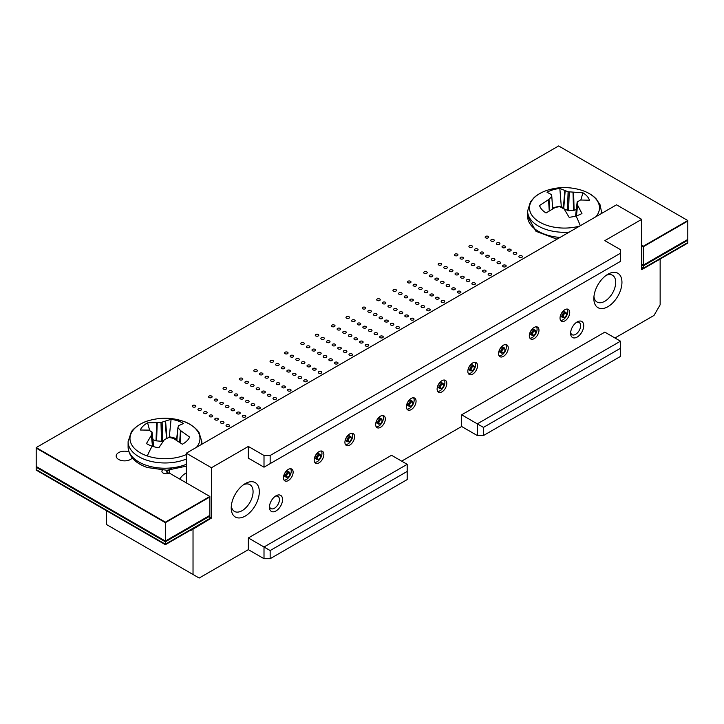 <?xml version="1.0" encoding="UTF-8"?>
<svg xmlns="http://www.w3.org/2000/svg" width="724" height="724" viewBox="0 0 724 724"><rect width="100%" height="100%" fill="white"/><g stroke="black" fill="none" stroke-linecap="round" stroke-linejoin="round"><path stroke-width="1.09" d="M245.273 483.596L245.273 483.596A19.874 11.475 -60 0 1 259.319 491.714A19.874 11.475 -60 0 1 245.273 516.049A19.874 11.475 -60 0 1 231.218 507.931A19.874 11.475 -60 0 1 245.273 483.596L245.273 483.596M231.318 505.958A15.457 8.923 120 0 0 234.422 511.406A15.457 8.923 120 0 0 242.151 510.637A15.457 8.923 120 0 0 252.242 497.017A15.457 8.923 120 0 0 249.88 484.637A15.457 8.923 120 0 0 243.608 484.673M607.898 274.233L607.898 274.233A19.874 11.475 -60 0 1 621.952 282.351A19.874 11.475 -60 0 1 607.898 306.686A19.874 11.475 -60 0 1 593.852 298.578A19.874 11.475 -60 0 1 607.898 274.233L607.898 274.233M593.942 296.596A15.457 8.923 120 0 0 597.047 302.044A15.457 8.923 120 0 0 604.775 301.274A15.457 8.923 120 0 0 614.875 287.654A15.457 8.923 120 0 0 612.504 275.274A15.457 8.923 120 0 0 606.241 275.31M577.164 321.927L577.164 321.927A9.276 5.358 -60 0 1 583.725 325.709A9.276 5.358 -60 0 1 577.164 337.067A9.276 5.358 -60 0 1 570.612 333.284A9.276 5.358 -60 0 1 577.164 321.927L577.164 321.927M570.666 332.289A7.068 4.082 120 0 0 572.078 334.714A7.068 4.082 120 0 0 575.607 334.361A7.068 4.082 120 0 0 580.223 328.135A7.068 4.082 120 0 0 579.137 322.479A7.068 4.082 120 0 0 576.331 322.47M275.998 495.804L275.998 495.804A9.276 5.358 -60 0 1 282.559 499.587A9.276 5.358 -60 0 1 275.998 510.945A9.276 5.358 -60 0 1 269.446 507.153A9.276 5.358 -60 0 1 275.998 495.804L275.998 495.804M269.5 506.166A7.068 4.082 120 0 0 270.912 508.592A7.068 4.082 120 0 0 274.441 508.239A7.068 4.082 120 0 0 279.057 502.013A7.068 4.082 120 0 0 277.971 496.356A7.068 4.082 120 0 0 275.165 496.347M288.297 469.396A6.842 3.955 -60 0 1 291.718 469.052A6.842 3.955 -60 0 1 292.767 474.537A6.842 3.955 -60 0 1 288.297 480.573A6.842 3.955 -60 0 1 284.876 480.908A6.842 3.955 -60 0 1 283.826 475.424A6.842 3.955 -60 0 1 288.297 469.396M319.022 451.649A6.842 3.955 -60 0 1 322.452 451.314A6.842 3.955 -60 0 1 323.492 456.799A6.842 3.955 -60 0 1 319.022 462.826A6.842 3.955 -60 0 1 315.601 463.17A6.842 3.955 -60 0 1 314.551 457.686A6.842 3.955 -60 0 1 319.022 451.649M349.755 433.911A6.842 3.955 -60 0 1 353.176 433.567A6.842 3.955 -60 0 1 354.226 439.052A6.842 3.955 -60 0 1 349.755 445.088A6.842 3.955 -60 0 1 346.334 445.423A6.842 3.955 -60 0 1 345.285 439.939A6.842 3.955 -60 0 1 349.755 433.911M380.489 416.164A6.842 3.955 -60 0 1 383.91 415.829A6.842 3.955 -60 0 1 384.96 421.314A6.842 3.955 -60 0 1 380.489 427.341A6.842 3.955 -60 0 1 377.068 427.685A6.842 3.955 -60 0 1 376.018 422.201A6.842 3.955 -60 0 1 380.489 416.164M411.223 398.426A6.842 3.955 -60 0 1 414.644 398.082A6.842 3.955 -60 0 1 415.694 403.567A6.842 3.955 -60 0 1 411.223 409.603A6.842 3.955 -60 0 1 407.793 409.938A6.842 3.955 -60 0 1 406.752 404.454A6.842 3.955 -60 0 1 411.223 398.426M441.948 380.679A6.842 3.955 -60 0 1 445.369 380.344A6.842 3.955 -60 0 1 446.418 385.829A6.842 3.955 -60 0 1 441.948 391.856A6.842 3.955 -60 0 1 438.527 392.2A6.842 3.955 -60 0 1 437.477 386.716A6.842 3.955 -60 0 1 441.948 380.679M472.681 362.941A6.842 3.955 -60 0 1 476.102 362.597A6.842 3.955 -60 0 1 477.152 368.082A6.842 3.955 -60 0 1 472.681 374.118A6.842 3.955 -60 0 1 469.261 374.453A6.842 3.955 -60 0 1 468.211 368.969A6.842 3.955 -60 0 1 472.681 362.941M503.415 345.194A6.842 3.955 -60 0 1 506.836 344.859A6.842 3.955 -60 0 1 507.886 350.344A6.842 3.955 -60 0 1 503.415 356.371A6.842 3.955 -60 0 1 499.994 356.715A6.842 3.955 -60 0 1 498.945 351.231A6.842 3.955 -60 0 1 503.415 345.194M534.14 327.456A6.842 3.955 -60 0 1 537.57 327.112A6.842 3.955 -60 0 1 538.611 332.597A6.842 3.955 -60 0 1 534.14 338.633A6.842 3.955 -60 0 1 530.719 338.968A6.842 3.955 -60 0 1 529.669 333.483A6.842 3.955 -60 0 1 534.14 327.456M564.874 309.709A6.842 3.955 -60 0 1 568.295 309.374A6.842 3.955 -60 0 1 569.345 314.859A6.842 3.955 -60 0 1 564.874 320.886A6.842 3.955 -60 0 1 561.453 321.23A6.842 3.955 -60 0 1 560.403 315.745A6.842 3.955 -60 0 1 564.874 309.709M270.152 558.693L407.187 479.578L407.187 471.433L270.152 550.548L270.152 558.693L264.007 558.693L264.007 547L407.187 464.328L391.521 455.287L248.341 537.95L270.152 550.548M209.87 517.153L211.462 518.076L193.027 528.719L193.027 574.494L199.172 578.042L248.341 549.652L264.007 558.693M614.957 337.99L653.998 315.447L660.143 304.804L660.143 259.038L641.699 269.681L641.699 219.345L604.83 240.63L620.486 249.671L620.486 253.219L270.152 455.487L270.152 463.631L620.486 261.373L620.486 253.219M483.451 435.54L620.486 356.425L620.486 348.28L483.451 427.395L483.451 435.54L477.306 435.54L461.65 426.499L461.65 414.807L604.83 332.144L620.486 341.185L477.306 423.848L461.65 414.807M401.648 461.143L461.65 426.499M248.341 549.652L248.341 537.95M270.152 463.631L264.007 467.188L248.341 458.147L248.341 446.446L211.462 467.74L186.294 453.206L616.531 204.811L641.699 219.345M211.462 518.076L211.462 467.74M106.392 510.637L106.392 524.475L193.027 574.494M186.294 482.854L186.294 453.206M248.341 446.446L264.007 455.487L270.152 455.487M186.294 472.881A26.073 15.059 0 0 0 179.805 479.107M477.306 435.54L477.306 423.848L483.451 427.395M407.187 471.433L407.187 464.328M620.486 348.28L620.486 341.185M264.007 467.188L264.007 455.487M564.376 317.293A2.977 1.72 -60 0 1 563.299 317.664A2.977 1.72 -60 0 1 562.756 317.519A2.977 1.72 -60 0 1 562.548 314.497A2.977 1.72 -60 0 1 565.2 312.216A2.977 1.72 -60 0 1 565.743 312.361A2.977 1.72 -60 0 1 566.358 313.872M562.756 317.519L561.507 316.804A2.977 1.72 -60 0 1 561.299 313.773A2.977 1.72 -60 0 1 563.951 311.501A2.977 1.72 -60 0 1 564.494 311.637L565.743 312.361M565.58 313.284A2.208 1.276 -60 0 1 565.978 313.392A2.208 1.276 -60 0 1 566.141 315.628A2.208 1.276 -60 0 1 564.168 317.32A2.208 1.276 -60 0 1 563.77 317.212A2.208 1.276 -60 0 1 563.607 314.976A2.208 1.276 -60 0 1 565.58 313.284M563.77 317.212L563.145 316.85A2.208 1.276 -60 0 1 562.982 314.614A2.208 1.276 -60 0 1 564.955 312.922A2.208 1.276 -60 0 1 565.354 313.03L565.978 313.392M560.62 320.415A6.797 3.928 120 0 0 563 319.773A6.797 3.928 120 0 0 567.182 309.058M201.543 444.391A36.87 21.286 180 0 0 201.842 441.685L199.082 432.626C198.675 431.052 191.417 423.513 182.71 421.106L180.493 420.418A34.996 20.2 180 0 1 180.502 420.418A34.996 20.2 180 0 1 182.674 421.097A34.996 20.2 180 0 1 196.476 447.323M186.294 454.545A34.996 20.2 180 0 1 147.28 455.948A34.996 20.2 180 0 1 130.003 437.812A34.996 20.2 180 0 1 149.461 420.418C160.085 417.522 170.43 417.522 180.502 420.418M177.823 420.879A25.403 14.67 180 0 1 183.507 423.504L178.584 425.676L177.923 427.649L180.475 430.499L189.634 437.061A25.403 14.67 180 0 1 189.525 437.305A25.403 14.67 180 0 1 182.348 444.228L173.308 438.337L168.963 437.423L164.357 439.685L158.864 447.767A25.403 14.67 180 0 1 152.131 446.183A25.403 14.67 180 0 1 146.447 443.568L151.37 435.296L152.031 432.255L149.035 430.128L140.32 430.011A25.403 14.67 180 0 1 143.062 426.119A25.403 14.67 180 0 1 147.606 422.834L160.99 422.481L171.081 419.296A25.403 14.67 180 0 1 177.823 420.879A56.499 23.331 108.7 0 1 182.674 421.097M177.923 427.649L176.873 440.464M153.678 446.672L151.732 431.594M176.674 438.871A19.132 11.041 0 0 0 169.298 436.853L171.081 419.296M168.737 437.405L169.298 436.853M152.918 439.721L156.601 440.889L161.506 441.278L163.624 440.681M147.606 422.834L149.633 430.346M579.725 226.06A34.996 20.2 180 0 1 533.136 216.856A34.996 20.2 180 0 1 548.602 189.869A34.996 20.2 180 0 1 548.964 189.76L548.964 189.76C559.019 186.864 569.363 186.864 579.996 189.76L579.996 189.76A34.996 20.2 180 0 1 595.988 216.666M552.955 189.815A25.403 14.67 180 0 1 559.842 188.466L568.105 191.77L582.92 192.792A25.403 14.67 180 0 1 589.454 200.204L580.431 200.014L577.164 202.041L577.571 205.1L581.951 213.526A25.403 14.67 180 0 1 576.014 215.951A25.403 14.67 180 0 1 569.127 217.3L564.159 209.037L559.743 206.621L555.362 207.39L546.041 212.965A25.403 14.67 180 0 1 541.851 209.535A25.403 14.67 180 0 1 539.932 206.657A25.403 14.67 180 0 1 539.507 205.562L549 199.317L551.797 196.566L551.389 194.566L547.009 192.231A25.403 14.67 180 0 1 552.955 189.815A56.499 20.942 73.6 0 0 548.602 189.869L548.593 189.869C542.62 191.652 537.778 194.231 534.086 197.607L530.448 201.86L527.615 211.028L527.615 216.286A36.87 21.286 180 0 0 531.624 225.942A36.87 21.286 180 0 0 560.041 237.418M577.535 201.39L575.589 216.069L577.164 201.896M552.684 208.82L551.797 196.575M559.842 188.466L561.263 206.069A19.132 11.041 0 0 0 553.046 208.105M539.507 205.562L540.511 207.734M580.847 199.987L582.92 192.792M563.978 208.82L568.593 210.756L576.277 209.797M561.263 206.069L563.245 208.322M641.699 245.3L643.301 246.223L643.301 265.12L641.699 264.197L643.301 265.12L687.8 239.427L643.301 265.373L687.8 239.68L687.8 242.567L643.301 268.251L641.699 267.337L643.301 268.758L641.699 267.835M643.301 246.223L687.8 220.539L687.8 239.427L643.301 265.373L641.699 264.45L643.301 265.373L643.301 268.251L687.8 242.567L643.301 268.758L643.301 265.88L641.699 264.957L643.301 265.88L687.8 240.187L687.8 243.065L643.301 268.758M190.131 530.393L165.371 544.692L36.2 470.12L36.2 467.233L165.371 541.805L36.2 466.98L165.371 541.552L209.87 515.868L209.87 496.972L165.371 522.665L36.2 448.084L36.2 466.98L165.371 541.552L209.87 515.868L165.371 541.805L209.87 516.112L209.87 518.999L165.371 544.186L36.2 469.614L165.371 544.204L36.2 469.614L36.2 466.727L165.371 541.299L165.371 544.186L209.87 518.493L165.371 544.204M190.566 530.647L209.87 518.999L209.87 515.615L165.371 541.299L36.2 466.727L165.371 541.054L209.87 515.361L165.371 541.299L209.87 515.361L209.87 496.465L169.326 473.062A4.344 2.507 180 0 1 164.592 473.605A4.344 2.507 180 0 1 161.905 471.288A4.344 2.507 180 0 1 162.303 470.247M192.846 405.458A1.765 1.023 180 0 1 194.774 405.241A1.765 1.023 180 0 1 195.869 406.182A1.765 1.023 180 0 1 195.344 406.897A1.765 1.023 180 0 1 193.426 407.123A1.765 1.023 180 0 1 192.331 406.182A1.765 1.023 180 0 1 192.846 405.458M209.082 396.082A1.765 1.023 180 0 1 211.01 395.865A1.765 1.023 180 0 1 212.105 396.806A1.765 1.023 180 0 1 211.58 397.53A1.765 1.023 180 0 1 209.661 397.748A1.765 1.023 180 0 1 208.566 396.806A1.765 1.023 180 0 1 209.082 396.082M198.467 408.707A1.765 1.023 180 0 1 200.394 408.481A1.765 1.023 180 0 1 201.489 409.422A1.765 1.023 180 0 1 200.964 410.146A1.765 1.023 180 0 1 199.046 410.363A1.765 1.023 180 0 1 197.951 409.422A1.765 1.023 180 0 1 198.467 408.707M214.702 399.331A1.765 1.023 180 0 1 216.63 399.105A1.765 1.023 180 0 1 217.725 400.046A1.765 1.023 180 0 1 217.2 400.77A1.765 1.023 180 0 1 215.281 400.996A1.765 1.023 180 0 1 214.186 400.046A1.765 1.023 180 0 1 214.702 399.331M204.087 411.947A1.765 1.023 180 0 1 206.014 411.73A1.765 1.023 180 0 1 207.109 412.671A1.765 1.023 180 0 1 206.584 413.386A1.765 1.023 180 0 1 204.666 413.612A1.765 1.023 180 0 1 203.571 412.671A1.765 1.023 180 0 1 204.087 411.947M220.322 402.571A1.765 1.023 180 0 1 222.25 402.354A1.765 1.023 180 0 1 223.345 403.295A1.765 1.023 180 0 1 222.82 404.019A1.765 1.023 180 0 1 220.901 404.236A1.765 1.023 180 0 1 219.806 403.295A1.765 1.023 180 0 1 220.322 402.571M209.707 415.196A1.765 1.023 180 0 1 211.634 414.97A1.765 1.023 180 0 1 212.729 415.911A1.765 1.023 180 0 1 212.204 416.635A1.765 1.023 180 0 1 210.286 416.852A1.765 1.023 180 0 1 209.191 415.911A1.765 1.023 180 0 1 209.707 415.196M225.942 405.82A1.765 1.023 180 0 1 227.87 405.594A1.765 1.023 180 0 1 228.965 406.544A1.765 1.023 180 0 1 228.44 407.259A1.765 1.023 180 0 1 226.522 407.485A1.765 1.023 180 0 1 225.426 406.544A1.765 1.023 180 0 1 225.942 405.82M215.327 418.436A1.765 1.023 180 0 1 217.254 418.219A1.765 1.023 180 0 1 218.349 419.16A1.765 1.023 180 0 1 217.824 419.875A1.765 1.023 180 0 1 215.906 420.101A1.765 1.023 180 0 1 214.811 419.16A1.765 1.023 180 0 1 215.327 418.436M231.562 409.06A1.765 1.023 180 0 1 233.49 408.843A1.765 1.023 180 0 1 234.585 409.784A1.765 1.023 180 0 1 234.06 410.508A1.765 1.023 180 0 1 232.142 410.725A1.765 1.023 180 0 1 231.047 409.784A1.765 1.023 180 0 1 231.562 409.06M220.947 421.685A1.765 1.023 180 0 1 222.874 421.459A1.765 1.023 180 0 1 223.969 422.4A1.765 1.023 180 0 1 223.445 423.124A1.765 1.023 180 0 1 221.526 423.341A1.765 1.023 180 0 1 220.431 422.4A1.765 1.023 180 0 1 220.947 421.685M237.182 412.309A1.765 1.023 180 0 1 239.11 412.083A1.765 1.023 180 0 1 240.205 413.033A1.765 1.023 180 0 1 239.68 413.748A1.765 1.023 180 0 1 237.762 413.974A1.765 1.023 180 0 1 236.667 413.033A1.765 1.023 180 0 1 237.182 412.309M226.567 424.925A1.765 1.023 180 0 1 228.494 424.707A1.765 1.023 180 0 1 229.589 425.649A1.765 1.023 180 0 1 229.065 426.373A1.765 1.023 180 0 1 227.146 426.59A1.765 1.023 180 0 1 226.051 425.649A1.765 1.023 180 0 1 226.567 424.925M242.802 415.549A1.765 1.023 180 0 1 244.73 415.332A1.765 1.023 180 0 1 245.825 416.273A1.765 1.023 180 0 1 245.3 416.997A1.765 1.023 180 0 1 243.382 417.214A1.765 1.023 180 0 1 242.287 416.273A1.765 1.023 180 0 1 242.802 415.549M223.58 387.72A1.765 1.023 180 0 1 225.508 387.494A1.765 1.023 180 0 1 226.594 388.435A1.765 1.023 180 0 1 226.078 389.159A1.765 1.023 180 0 1 224.15 389.376A1.765 1.023 180 0 1 223.064 388.435A1.765 1.023 180 0 1 223.58 387.72M239.816 378.344A1.765 1.023 180 0 1 241.744 378.118A1.765 1.023 180 0 1 242.83 379.059A1.765 1.023 180 0 1 242.314 379.783A1.765 1.023 180 0 1 240.386 380.01A1.765 1.023 180 0 1 239.3 379.059A1.765 1.023 180 0 1 239.816 378.344M229.2 390.96A1.765 1.023 180 0 1 231.128 390.743A1.765 1.023 180 0 1 232.214 391.684A1.765 1.023 180 0 1 231.698 392.399A1.765 1.023 180 0 1 229.77 392.625A1.765 1.023 180 0 1 228.684 391.684A1.765 1.023 180 0 1 229.2 390.96M245.436 381.584A1.765 1.023 180 0 1 247.364 381.367A1.765 1.023 180 0 1 248.45 382.308A1.765 1.023 180 0 1 247.934 383.032A1.765 1.023 180 0 1 246.006 383.249A1.765 1.023 180 0 1 244.92 382.308A1.765 1.023 180 0 1 245.436 381.584M234.82 394.209A1.765 1.023 180 0 1 236.748 393.983A1.765 1.023 180 0 1 237.834 394.924A1.765 1.023 180 0 1 237.318 395.648A1.765 1.023 180 0 1 235.391 395.865A1.765 1.023 180 0 1 234.304 394.924A1.765 1.023 180 0 1 234.82 394.209M251.056 384.833A1.765 1.023 180 0 1 252.984 384.607A1.765 1.023 180 0 1 254.07 385.548A1.765 1.023 180 0 1 253.554 386.272A1.765 1.023 180 0 1 251.626 386.498A1.765 1.023 180 0 1 250.54 385.548A1.765 1.023 180 0 1 251.056 384.833M240.44 397.449A1.765 1.023 180 0 1 242.368 397.232A1.765 1.023 180 0 1 243.454 398.173A1.765 1.023 180 0 1 242.938 398.888A1.765 1.023 180 0 1 241.011 399.114A1.765 1.023 180 0 1 239.925 398.173A1.765 1.023 180 0 1 240.44 397.449M256.676 388.073A1.765 1.023 180 0 1 258.604 387.856A1.765 1.023 180 0 1 259.69 388.797A1.765 1.023 180 0 1 259.174 389.521A1.765 1.023 180 0 1 257.246 389.738A1.765 1.023 180 0 1 256.16 388.797A1.765 1.023 180 0 1 256.676 388.073M246.06 400.698A1.765 1.023 180 0 1 247.988 400.472A1.765 1.023 180 0 1 249.074 401.413A1.765 1.023 180 0 1 248.558 402.137A1.765 1.023 180 0 1 246.631 402.354A1.765 1.023 180 0 1 245.545 401.413A1.765 1.023 180 0 1 246.06 400.698M262.296 391.322A1.765 1.023 180 0 1 264.224 391.096A1.765 1.023 180 0 1 265.31 392.046A1.765 1.023 180 0 1 264.794 392.761A1.765 1.023 180 0 1 262.866 392.987A1.765 1.023 180 0 1 261.78 392.046A1.765 1.023 180 0 1 262.296 391.322M251.681 403.938A1.765 1.023 180 0 1 253.608 403.721A1.765 1.023 180 0 1 254.694 404.662A1.765 1.023 180 0 1 254.178 405.386A1.765 1.023 180 0 1 252.251 405.603A1.765 1.023 180 0 1 251.165 404.662A1.765 1.023 180 0 1 251.681 403.938M267.916 394.562A1.765 1.023 180 0 1 269.844 394.345A1.765 1.023 180 0 1 270.93 395.286A1.765 1.023 180 0 1 270.414 396.01A1.765 1.023 180 0 1 268.486 396.227A1.765 1.023 180 0 1 267.4 395.286A1.765 1.023 180 0 1 267.916 394.562M257.301 407.187A1.765 1.023 180 0 1 259.228 406.96A1.765 1.023 180 0 1 260.314 407.902A1.765 1.023 180 0 1 259.798 408.626A1.765 1.023 180 0 1 257.871 408.843A1.765 1.023 180 0 1 256.785 407.902A1.765 1.023 180 0 1 257.301 407.187M273.536 397.811A1.765 1.023 180 0 1 275.464 397.594A1.765 1.023 180 0 1 276.55 398.535A1.765 1.023 180 0 1 276.034 399.25A1.765 1.023 180 0 1 274.115 399.476A1.765 1.023 180 0 1 273.02 398.535A1.765 1.023 180 0 1 273.536 397.811M254.314 369.973A1.765 1.023 180 0 1 256.242 369.756A1.765 1.023 180 0 1 257.328 370.697A1.765 1.023 180 0 1 256.812 371.412A1.765 1.023 180 0 1 254.884 371.638A1.765 1.023 180 0 1 253.798 370.697A1.765 1.023 180 0 1 254.314 369.973M270.55 360.597A1.765 1.023 180 0 1 272.477 360.38A1.765 1.023 180 0 1 273.563 361.321A1.765 1.023 180 0 1 273.048 362.045A1.765 1.023 180 0 1 271.12 362.262A1.765 1.023 180 0 1 270.034 361.321A1.765 1.023 180 0 1 270.55 360.597M259.934 373.222A1.765 1.023 180 0 1 261.862 372.996A1.765 1.023 180 0 1 262.948 373.937A1.765 1.023 180 0 1 262.432 374.661A1.765 1.023 180 0 1 260.504 374.878A1.765 1.023 180 0 1 259.418 373.937A1.765 1.023 180 0 1 259.934 373.222M276.17 363.846A1.765 1.023 180 0 1 278.097 363.62A1.765 1.023 180 0 1 279.183 364.561A1.765 1.023 180 0 1 278.668 365.285A1.765 1.023 180 0 1 276.74 365.511A1.765 1.023 180 0 1 275.654 364.561A1.765 1.023 180 0 1 276.17 363.846M265.554 376.462A1.765 1.023 180 0 1 267.482 376.245A1.765 1.023 180 0 1 268.568 377.186A1.765 1.023 180 0 1 268.052 377.901A1.765 1.023 180 0 1 266.124 378.127A1.765 1.023 180 0 1 265.038 377.186A1.765 1.023 180 0 1 265.554 376.462M281.79 367.086A1.765 1.023 180 0 1 283.718 366.869A1.765 1.023 180 0 1 284.803 367.81A1.765 1.023 180 0 1 284.288 368.534A1.765 1.023 180 0 1 282.36 368.751A1.765 1.023 180 0 1 281.274 367.81A1.765 1.023 180 0 1 281.79 367.086M271.174 379.711A1.765 1.023 180 0 1 273.102 379.485A1.765 1.023 180 0 1 274.188 380.426A1.765 1.023 180 0 1 273.672 381.15A1.765 1.023 180 0 1 271.744 381.367A1.765 1.023 180 0 1 270.658 380.426A1.765 1.023 180 0 1 271.174 379.711M287.41 370.335A1.765 1.023 180 0 1 289.338 370.109A1.765 1.023 180 0 1 290.424 371.059A1.765 1.023 180 0 1 289.908 371.774A1.765 1.023 180 0 1 287.98 372A1.765 1.023 180 0 1 286.894 371.059A1.765 1.023 180 0 1 287.41 370.335M276.794 382.951A1.765 1.023 180 0 1 278.722 382.734A1.765 1.023 180 0 1 279.808 383.675A1.765 1.023 180 0 1 279.292 384.399A1.765 1.023 180 0 1 277.364 384.616A1.765 1.023 180 0 1 276.278 383.675A1.765 1.023 180 0 1 276.794 382.951M293.03 373.575A1.765 1.023 180 0 1 294.958 373.358A1.765 1.023 180 0 1 296.044 374.299A1.765 1.023 180 0 1 295.528 375.023A1.765 1.023 180 0 1 293.6 375.24A1.765 1.023 180 0 1 292.514 374.299A1.765 1.023 180 0 1 293.03 373.575M282.414 386.2A1.765 1.023 180 0 1 284.342 385.973A1.765 1.023 180 0 1 285.428 386.915A1.765 1.023 180 0 1 284.912 387.639A1.765 1.023 180 0 1 282.984 387.856A1.765 1.023 180 0 1 281.898 386.915A1.765 1.023 180 0 1 282.414 386.2M298.65 376.824A1.765 1.023 180 0 1 300.578 376.598A1.765 1.023 180 0 1 301.664 377.548A1.765 1.023 180 0 1 301.148 378.263A1.765 1.023 180 0 1 299.22 378.489A1.765 1.023 180 0 1 298.134 377.548A1.765 1.023 180 0 1 298.65 376.824M288.034 389.44A1.765 1.023 180 0 1 289.962 389.222A1.765 1.023 180 0 1 291.048 390.164A1.765 1.023 180 0 1 290.532 390.888A1.765 1.023 180 0 1 288.604 391.105A1.765 1.023 180 0 1 287.519 390.164A1.765 1.023 180 0 1 288.034 389.44M304.27 380.064A1.765 1.023 180 0 1 306.198 379.847A1.765 1.023 180 0 1 307.284 380.788A1.765 1.023 180 0 1 306.768 381.512A1.765 1.023 180 0 1 304.84 381.729A1.765 1.023 180 0 1 303.754 380.788A1.765 1.023 180 0 1 304.27 380.064M285.048 352.235A1.765 1.023 180 0 1 286.966 352.009A1.765 1.023 180 0 1 288.062 352.95A1.765 1.023 180 0 1 287.546 353.674A1.765 1.023 180 0 1 285.618 353.891A1.765 1.023 180 0 1 284.523 352.95A1.765 1.023 180 0 1 285.048 352.235M301.284 342.859A1.765 1.023 180 0 1 303.202 342.633A1.765 1.023 180 0 1 304.297 343.574A1.765 1.023 180 0 1 303.781 344.298A1.765 1.023 180 0 1 301.854 344.524A1.765 1.023 180 0 1 300.759 343.574A1.765 1.023 180 0 1 301.284 342.859M290.668 355.475A1.765 1.023 180 0 1 292.587 355.258A1.765 1.023 180 0 1 293.682 356.199A1.765 1.023 180 0 1 293.166 356.914A1.765 1.023 180 0 1 291.238 357.14A1.765 1.023 180 0 1 290.143 356.199A1.765 1.023 180 0 1 290.668 355.475M306.904 346.099A1.765 1.023 180 0 1 308.822 345.882A1.765 1.023 180 0 1 309.917 346.823A1.765 1.023 180 0 1 309.401 347.547A1.765 1.023 180 0 1 307.474 347.764A1.765 1.023 180 0 1 306.379 346.823A1.765 1.023 180 0 1 306.904 346.099M296.288 358.724A1.765 1.023 180 0 1 298.207 358.498A1.765 1.023 180 0 1 299.302 359.439A1.765 1.023 180 0 1 298.786 360.163A1.765 1.023 180 0 1 296.858 360.38A1.765 1.023 180 0 1 295.763 359.439A1.765 1.023 180 0 1 296.288 358.724M312.524 349.348A1.765 1.023 180 0 1 314.442 349.122A1.765 1.023 180 0 1 315.537 350.063A1.765 1.023 180 0 1 315.021 350.787A1.765 1.023 180 0 1 313.094 351.013A1.765 1.023 180 0 1 311.999 350.063A1.765 1.023 180 0 1 312.524 349.348M301.908 361.964A1.765 1.023 180 0 1 303.827 361.747A1.765 1.023 180 0 1 304.922 362.688A1.765 1.023 180 0 1 304.406 363.403A1.765 1.023 180 0 1 302.478 363.629A1.765 1.023 180 0 1 301.383 362.688A1.765 1.023 180 0 1 301.908 361.964M318.144 352.588A1.765 1.023 180 0 1 320.062 352.371A1.765 1.023 180 0 1 321.157 353.312A1.765 1.023 180 0 1 320.642 354.036A1.765 1.023 180 0 1 318.714 354.253A1.765 1.023 180 0 1 317.619 353.312A1.765 1.023 180 0 1 318.144 352.588M307.528 365.213A1.765 1.023 180 0 1 309.447 364.987A1.765 1.023 180 0 1 310.542 365.928A1.765 1.023 180 0 1 310.026 366.652A1.765 1.023 180 0 1 308.098 366.869A1.765 1.023 180 0 1 307.003 365.928A1.765 1.023 180 0 1 307.528 365.213M323.764 355.837A1.765 1.023 180 0 1 325.682 355.611A1.765 1.023 180 0 1 326.777 356.561A1.765 1.023 180 0 1 326.262 357.276A1.765 1.023 180 0 1 324.334 357.502A1.765 1.023 180 0 1 323.239 356.561A1.765 1.023 180 0 1 323.764 355.837M313.148 368.453A1.765 1.023 180 0 1 315.067 368.235A1.765 1.023 180 0 1 316.162 369.177A1.765 1.023 180 0 1 315.646 369.901A1.765 1.023 180 0 1 313.718 370.118A1.765 1.023 180 0 1 312.623 369.177A1.765 1.023 180 0 1 313.148 368.453M329.384 359.077A1.765 1.023 180 0 1 331.302 358.86A1.765 1.023 180 0 1 332.397 359.801A1.765 1.023 180 0 1 331.882 360.525A1.765 1.023 180 0 1 329.954 360.742A1.765 1.023 180 0 1 328.859 359.801A1.765 1.023 180 0 1 329.384 359.077M318.768 371.702A1.765 1.023 180 0 1 320.687 371.475A1.765 1.023 180 0 1 321.782 372.417A1.765 1.023 180 0 1 321.266 373.141A1.765 1.023 180 0 1 319.338 373.367A1.765 1.023 180 0 1 318.243 372.417A1.765 1.023 180 0 1 318.768 371.702M335.004 362.326A1.765 1.023 180 0 1 336.922 362.109A1.765 1.023 180 0 1 338.017 363.05A1.765 1.023 180 0 1 337.502 363.765A1.765 1.023 180 0 1 335.574 363.991A1.765 1.023 180 0 1 334.479 363.05A1.765 1.023 180 0 1 335.004 362.326M315.773 334.488A1.765 1.023 180 0 1 317.7 334.271A1.765 1.023 180 0 1 318.786 335.212A1.765 1.023 180 0 1 318.27 335.927A1.765 1.023 180 0 1 316.352 336.153A1.765 1.023 180 0 1 315.257 335.212A1.765 1.023 180 0 1 315.773 334.488M332.008 325.112A1.765 1.023 180 0 1 333.936 324.895A1.765 1.023 180 0 1 335.022 325.836A1.765 1.023 180 0 1 334.506 326.56A1.765 1.023 180 0 1 332.588 326.777A1.765 1.023 180 0 1 331.492 325.836A1.765 1.023 180 0 1 332.008 325.112M321.393 337.737A1.765 1.023 180 0 1 323.32 337.511A1.765 1.023 180 0 1 324.406 338.452A1.765 1.023 180 0 1 323.89 339.176A1.765 1.023 180 0 1 321.972 339.393A1.765 1.023 180 0 1 320.877 338.452A1.765 1.023 180 0 1 321.393 337.737M337.628 328.361A1.765 1.023 180 0 1 339.556 328.135A1.765 1.023 180 0 1 340.642 329.076A1.765 1.023 180 0 1 340.126 329.8A1.765 1.023 180 0 1 338.208 330.026A1.765 1.023 180 0 1 337.113 329.076A1.765 1.023 180 0 1 337.628 328.361M327.013 340.977A1.765 1.023 180 0 1 328.94 340.76A1.765 1.023 180 0 1 330.026 341.701A1.765 1.023 180 0 1 329.511 342.416A1.765 1.023 180 0 1 327.592 342.642A1.765 1.023 180 0 1 326.497 341.701A1.765 1.023 180 0 1 327.013 340.977M343.248 331.601A1.765 1.023 180 0 1 345.176 331.384A1.765 1.023 180 0 1 346.262 332.325A1.765 1.023 180 0 1 345.746 333.049A1.765 1.023 180 0 1 343.828 333.266A1.765 1.023 180 0 1 342.733 332.325A1.765 1.023 180 0 1 343.248 331.601M332.633 344.226A1.765 1.023 180 0 1 334.56 344A1.765 1.023 180 0 1 335.646 344.941A1.765 1.023 180 0 1 335.131 345.665A1.765 1.023 180 0 1 333.212 345.882A1.765 1.023 180 0 1 332.117 344.941A1.765 1.023 180 0 1 332.633 344.226M348.868 334.85A1.765 1.023 180 0 1 350.796 334.624A1.765 1.023 180 0 1 351.882 335.574A1.765 1.023 180 0 1 351.366 336.289A1.765 1.023 180 0 1 349.448 336.515A1.765 1.023 180 0 1 348.353 335.574A1.765 1.023 180 0 1 348.868 334.85M338.253 347.466A1.765 1.023 180 0 1 340.18 347.248A1.765 1.023 180 0 1 341.266 348.19A1.765 1.023 180 0 1 340.751 348.914A1.765 1.023 180 0 1 338.832 349.131A1.765 1.023 180 0 1 337.737 348.19A1.765 1.023 180 0 1 338.253 347.466M354.488 338.09A1.765 1.023 180 0 1 356.416 337.873A1.765 1.023 180 0 1 357.502 338.814A1.765 1.023 180 0 1 356.986 339.538A1.765 1.023 180 0 1 355.068 339.755A1.765 1.023 180 0 1 353.973 338.814A1.765 1.023 180 0 1 354.488 338.09M343.873 350.715A1.765 1.023 180 0 1 345.801 350.488A1.765 1.023 180 0 1 346.887 351.43A1.765 1.023 180 0 1 346.371 352.154A1.765 1.023 180 0 1 344.452 352.371A1.765 1.023 180 0 1 343.357 351.43A1.765 1.023 180 0 1 343.873 350.715M360.109 341.339A1.765 1.023 180 0 1 362.036 341.113A1.765 1.023 180 0 1 363.122 342.063A1.765 1.023 180 0 1 362.606 342.778A1.765 1.023 180 0 1 360.688 343.004A1.765 1.023 180 0 1 359.593 342.063A1.765 1.023 180 0 1 360.109 341.339M349.493 353.955A1.765 1.023 180 0 1 351.421 353.737A1.765 1.023 180 0 1 352.507 354.679A1.765 1.023 180 0 1 351.991 355.403A1.765 1.023 180 0 1 350.072 355.62A1.765 1.023 180 0 1 348.977 354.679A1.765 1.023 180 0 1 349.493 353.955M365.729 344.579A1.765 1.023 180 0 1 367.656 344.362A1.765 1.023 180 0 1 368.742 345.303A1.765 1.023 180 0 1 368.226 346.027A1.765 1.023 180 0 1 366.308 346.244A1.765 1.023 180 0 1 365.213 345.303A1.765 1.023 180 0 1 365.729 344.579M346.506 316.75A1.765 1.023 180 0 1 348.434 316.524A1.765 1.023 180 0 1 349.52 317.465A1.765 1.023 180 0 1 349.004 318.189A1.765 1.023 180 0 1 347.077 318.406A1.765 1.023 180 0 1 345.991 317.465A1.765 1.023 180 0 1 346.506 316.75M362.742 307.374A1.765 1.023 180 0 1 364.67 307.148A1.765 1.023 180 0 1 365.756 308.089A1.765 1.023 180 0 1 365.24 308.813A1.765 1.023 180 0 1 363.312 309.039A1.765 1.023 180 0 1 362.226 308.089A1.765 1.023 180 0 1 362.742 307.374M352.126 319.99A1.765 1.023 180 0 1 354.054 319.773A1.765 1.023 180 0 1 355.14 320.714A1.765 1.023 180 0 1 354.624 321.429A1.765 1.023 180 0 1 352.697 321.655A1.765 1.023 180 0 1 351.611 320.714A1.765 1.023 180 0 1 352.126 319.99M368.362 310.614A1.765 1.023 180 0 1 370.29 310.397A1.765 1.023 180 0 1 371.376 311.338A1.765 1.023 180 0 1 370.86 312.062A1.765 1.023 180 0 1 368.932 312.279A1.765 1.023 180 0 1 367.846 311.338A1.765 1.023 180 0 1 368.362 310.614M357.747 323.239A1.765 1.023 180 0 1 359.674 323.013A1.765 1.023 180 0 1 360.76 323.954A1.765 1.023 180 0 1 360.244 324.678A1.765 1.023 180 0 1 358.317 324.895A1.765 1.023 180 0 1 357.231 323.954A1.765 1.023 180 0 1 357.747 323.239M373.982 313.863A1.765 1.023 180 0 1 375.91 313.637A1.765 1.023 180 0 1 376.996 314.578A1.765 1.023 180 0 1 376.48 315.302A1.765 1.023 180 0 1 374.552 315.528A1.765 1.023 180 0 1 373.466 314.578A1.765 1.023 180 0 1 373.982 313.863M363.367 326.479A1.765 1.023 180 0 1 365.294 326.262A1.765 1.023 180 0 1 366.38 327.203A1.765 1.023 180 0 1 365.864 327.918A1.765 1.023 180 0 1 363.937 328.144A1.765 1.023 180 0 1 362.851 327.203A1.765 1.023 180 0 1 363.367 326.479M379.602 317.103A1.765 1.023 180 0 1 381.53 316.886A1.765 1.023 180 0 1 382.616 317.827A1.765 1.023 180 0 1 382.1 318.551A1.765 1.023 180 0 1 380.172 318.768A1.765 1.023 180 0 1 379.086 317.827A1.765 1.023 180 0 1 379.602 317.103M368.987 329.728A1.765 1.023 180 0 1 370.914 329.501A1.765 1.023 180 0 1 372 330.443A1.765 1.023 180 0 1 371.484 331.167A1.765 1.023 180 0 1 369.557 331.384A1.765 1.023 180 0 1 368.471 330.443A1.765 1.023 180 0 1 368.987 329.728M385.222 320.352A1.765 1.023 180 0 1 387.15 320.126A1.765 1.023 180 0 1 388.236 321.076A1.765 1.023 180 0 1 387.72 321.791A1.765 1.023 180 0 1 385.792 322.017A1.765 1.023 180 0 1 384.706 321.076A1.765 1.023 180 0 1 385.222 320.352M374.607 332.968A1.765 1.023 180 0 1 376.534 332.75A1.765 1.023 180 0 1 377.62 333.692A1.765 1.023 180 0 1 377.104 334.416A1.765 1.023 180 0 1 375.177 334.633A1.765 1.023 180 0 1 374.091 333.692A1.765 1.023 180 0 1 374.607 332.968M390.842 323.592A1.765 1.023 180 0 1 392.77 323.375A1.765 1.023 180 0 1 393.856 324.316A1.765 1.023 180 0 1 393.34 325.04A1.765 1.023 180 0 1 391.413 325.257A1.765 1.023 180 0 1 390.327 324.316A1.765 1.023 180 0 1 390.842 323.592M380.227 336.217A1.765 1.023 180 0 1 382.154 335.99A1.765 1.023 180 0 1 383.24 336.932A1.765 1.023 180 0 1 382.724 337.656A1.765 1.023 180 0 1 380.797 337.882A1.765 1.023 180 0 1 379.711 336.932A1.765 1.023 180 0 1 380.227 336.217M396.462 326.841A1.765 1.023 180 0 1 398.39 326.624A1.765 1.023 180 0 1 399.476 327.565A1.765 1.023 180 0 1 398.96 328.28A1.765 1.023 180 0 1 397.033 328.506A1.765 1.023 180 0 1 395.947 327.565A1.765 1.023 180 0 1 396.462 326.841M377.24 299.003A1.765 1.023 180 0 1 379.159 298.786A1.765 1.023 180 0 1 380.254 299.727A1.765 1.023 180 0 1 379.738 300.442A1.765 1.023 180 0 1 377.81 300.668A1.765 1.023 180 0 1 376.724 299.727A1.765 1.023 180 0 1 377.24 299.003M393.476 289.627A1.765 1.023 180 0 1 395.394 289.41A1.765 1.023 180 0 1 396.49 290.351A1.765 1.023 180 0 1 395.974 291.075A1.765 1.023 180 0 1 394.046 291.292A1.765 1.023 180 0 1 392.96 290.351A1.765 1.023 180 0 1 393.476 289.627M382.86 302.252A1.765 1.023 180 0 1 384.779 302.026A1.765 1.023 180 0 1 385.874 302.967A1.765 1.023 180 0 1 385.358 303.691A1.765 1.023 180 0 1 383.43 303.908A1.765 1.023 180 0 1 382.344 302.967A1.765 1.023 180 0 1 382.86 302.252M399.096 292.876A1.765 1.023 180 0 1 401.015 292.65A1.765 1.023 180 0 1 402.11 293.591A1.765 1.023 180 0 1 401.594 294.315A1.765 1.023 180 0 1 399.666 294.541A1.765 1.023 180 0 1 398.58 293.591A1.765 1.023 180 0 1 399.096 292.876M388.48 305.492A1.765 1.023 180 0 1 390.399 305.275A1.765 1.023 180 0 1 391.494 306.216A1.765 1.023 180 0 1 390.978 306.931A1.765 1.023 180 0 1 389.05 307.157A1.765 1.023 180 0 1 387.964 306.216A1.765 1.023 180 0 1 388.48 305.492M404.716 296.116A1.765 1.023 180 0 1 406.635 295.899A1.765 1.023 180 0 1 407.73 296.84A1.765 1.023 180 0 1 407.214 297.564A1.765 1.023 180 0 1 405.286 297.781A1.765 1.023 180 0 1 404.2 296.84A1.765 1.023 180 0 1 404.716 296.116M394.1 308.741A1.765 1.023 180 0 1 396.019 308.514A1.765 1.023 180 0 1 397.114 309.456A1.765 1.023 180 0 1 396.598 310.18A1.765 1.023 180 0 1 394.671 310.397A1.765 1.023 180 0 1 393.584 309.456A1.765 1.023 180 0 1 394.1 308.741M410.336 299.365A1.765 1.023 180 0 1 412.255 299.139A1.765 1.023 180 0 1 413.35 300.089A1.765 1.023 180 0 1 412.834 300.804A1.765 1.023 180 0 1 410.906 301.03A1.765 1.023 180 0 1 409.82 300.089A1.765 1.023 180 0 1 410.336 299.365M399.72 311.981A1.765 1.023 180 0 1 401.639 311.763A1.765 1.023 180 0 1 402.734 312.705A1.765 1.023 180 0 1 402.218 313.429A1.765 1.023 180 0 1 400.291 313.646A1.765 1.023 180 0 1 399.205 312.705A1.765 1.023 180 0 1 399.72 311.981M415.956 302.605A1.765 1.023 180 0 1 417.875 302.388A1.765 1.023 180 0 1 418.97 303.329A1.765 1.023 180 0 1 418.454 304.053A1.765 1.023 180 0 1 416.526 304.27A1.765 1.023 180 0 1 415.44 303.329A1.765 1.023 180 0 1 415.956 302.605M405.34 315.23A1.765 1.023 180 0 1 407.259 315.003A1.765 1.023 180 0 1 408.354 315.945A1.765 1.023 180 0 1 407.838 316.669A1.765 1.023 180 0 1 405.911 316.886A1.765 1.023 180 0 1 404.825 315.945A1.765 1.023 180 0 1 405.34 315.23M421.576 305.854A1.765 1.023 180 0 1 423.495 305.637A1.765 1.023 180 0 1 424.59 306.578A1.765 1.023 180 0 1 424.074 307.293A1.765 1.023 180 0 1 422.146 307.519A1.765 1.023 180 0 1 421.06 306.578A1.765 1.023 180 0 1 421.576 305.854M410.961 318.469A1.765 1.023 180 0 1 412.879 318.252A1.765 1.023 180 0 1 413.974 319.193A1.765 1.023 180 0 1 413.458 319.918A1.765 1.023 180 0 1 411.531 320.135A1.765 1.023 180 0 1 410.445 319.193A1.765 1.023 180 0 1 410.961 318.469M427.196 309.094A1.765 1.023 180 0 1 429.115 308.877A1.765 1.023 180 0 1 430.21 309.818A1.765 1.023 180 0 1 429.694 310.542A1.765 1.023 180 0 1 427.766 310.759A1.765 1.023 180 0 1 426.68 309.818A1.765 1.023 180 0 1 427.196 309.094M407.965 281.265A1.765 1.023 180 0 1 409.893 281.039A1.765 1.023 180 0 1 410.988 281.98A1.765 1.023 180 0 1 410.463 282.704A1.765 1.023 180 0 1 408.544 282.921A1.765 1.023 180 0 1 407.449 281.98A1.765 1.023 180 0 1 407.965 281.265M424.201 271.889A1.765 1.023 180 0 1 426.128 271.663A1.765 1.023 180 0 1 427.223 272.604A1.765 1.023 180 0 1 426.698 273.328A1.765 1.023 180 0 1 424.78 273.554A1.765 1.023 180 0 1 423.685 272.604A1.765 1.023 180 0 1 424.201 271.889M413.585 284.505A1.765 1.023 180 0 1 415.513 284.288A1.765 1.023 180 0 1 416.608 285.229A1.765 1.023 180 0 1 416.083 285.944A1.765 1.023 180 0 1 414.164 286.17A1.765 1.023 180 0 1 413.069 285.229A1.765 1.023 180 0 1 413.585 284.505M429.821 275.129A1.765 1.023 180 0 1 431.748 274.912A1.765 1.023 180 0 1 432.843 275.853A1.765 1.023 180 0 1 432.319 276.577A1.765 1.023 180 0 1 430.4 276.794A1.765 1.023 180 0 1 429.305 275.853A1.765 1.023 180 0 1 429.821 275.129M419.205 287.754A1.765 1.023 180 0 1 421.133 287.528A1.765 1.023 180 0 1 422.228 288.469A1.765 1.023 180 0 1 421.703 289.193A1.765 1.023 180 0 1 419.784 289.41A1.765 1.023 180 0 1 418.689 288.469A1.765 1.023 180 0 1 419.205 287.754M435.441 278.378A1.765 1.023 180 0 1 437.368 278.152A1.765 1.023 180 0 1 438.463 279.093A1.765 1.023 180 0 1 437.939 279.817A1.765 1.023 180 0 1 436.02 280.043A1.765 1.023 180 0 1 434.925 279.093A1.765 1.023 180 0 1 435.441 278.378M424.825 290.994A1.765 1.023 180 0 1 426.753 290.776A1.765 1.023 180 0 1 427.848 291.718A1.765 1.023 180 0 1 427.323 292.433A1.765 1.023 180 0 1 425.404 292.659A1.765 1.023 180 0 1 424.309 291.718A1.765 1.023 180 0 1 424.825 290.994M441.061 281.618A1.765 1.023 180 0 1 442.988 281.401A1.765 1.023 180 0 1 444.084 282.342A1.765 1.023 180 0 1 443.559 283.066A1.765 1.023 180 0 1 441.64 283.283A1.765 1.023 180 0 1 440.545 282.342A1.765 1.023 180 0 1 441.061 281.618M430.445 294.243A1.765 1.023 180 0 1 432.373 294.016A1.765 1.023 180 0 1 433.468 294.958A1.765 1.023 180 0 1 432.943 295.682A1.765 1.023 180 0 1 431.024 295.899A1.765 1.023 180 0 1 429.929 294.958A1.765 1.023 180 0 1 430.445 294.243M446.681 284.867A1.765 1.023 180 0 1 448.608 284.641A1.765 1.023 180 0 1 449.704 285.591A1.765 1.023 180 0 1 449.179 286.306A1.765 1.023 180 0 1 447.26 286.532A1.765 1.023 180 0 1 446.165 285.591A1.765 1.023 180 0 1 446.681 284.867M436.065 297.483A1.765 1.023 180 0 1 437.993 297.265A1.765 1.023 180 0 1 439.088 298.207A1.765 1.023 180 0 1 438.563 298.931A1.765 1.023 180 0 1 436.644 299.148A1.765 1.023 180 0 1 435.549 298.207A1.765 1.023 180 0 1 436.065 297.483M452.301 288.107A1.765 1.023 180 0 1 454.229 287.89A1.765 1.023 180 0 1 455.324 288.831A1.765 1.023 180 0 1 454.799 289.555A1.765 1.023 180 0 1 452.88 289.772A1.765 1.023 180 0 1 451.785 288.831A1.765 1.023 180 0 1 452.301 288.107M441.685 300.732A1.765 1.023 180 0 1 443.613 300.505A1.765 1.023 180 0 1 444.708 301.446A1.765 1.023 180 0 1 444.183 302.17A1.765 1.023 180 0 1 442.264 302.397A1.765 1.023 180 0 1 441.169 301.446A1.765 1.023 180 0 1 441.685 300.732M457.921 291.356A1.765 1.023 180 0 1 459.849 291.139A1.765 1.023 180 0 1 460.944 292.08A1.765 1.023 180 0 1 460.419 292.795A1.765 1.023 180 0 1 458.5 293.021A1.765 1.023 180 0 1 457.405 292.08A1.765 1.023 180 0 1 457.921 291.356M438.699 263.518A1.765 1.023 180 0 1 440.626 263.301A1.765 1.023 180 0 1 441.712 264.242A1.765 1.023 180 0 1 441.197 264.957A1.765 1.023 180 0 1 439.269 265.183A1.765 1.023 180 0 1 438.183 264.242A1.765 1.023 180 0 1 438.699 263.518M454.934 254.142A1.765 1.023 180 0 1 456.862 253.925A1.765 1.023 180 0 1 457.948 254.866A1.765 1.023 180 0 1 457.432 255.59A1.765 1.023 180 0 1 455.505 255.807A1.765 1.023 180 0 1 454.419 254.866A1.765 1.023 180 0 1 454.934 254.142M444.319 266.767A1.765 1.023 180 0 1 446.246 266.541A1.765 1.023 180 0 1 447.332 267.482A1.765 1.023 180 0 1 446.817 268.206A1.765 1.023 180 0 1 444.889 268.423A1.765 1.023 180 0 1 443.803 267.482A1.765 1.023 180 0 1 444.319 266.767M460.555 257.391A1.765 1.023 180 0 1 462.482 257.165A1.765 1.023 180 0 1 463.568 258.106A1.765 1.023 180 0 1 463.052 258.83A1.765 1.023 180 0 1 461.125 259.056A1.765 1.023 180 0 1 460.039 258.106A1.765 1.023 180 0 1 460.555 257.391M449.939 270.007A1.765 1.023 180 0 1 451.867 269.79A1.765 1.023 180 0 1 452.952 270.731A1.765 1.023 180 0 1 452.437 271.446A1.765 1.023 180 0 1 450.509 271.672A1.765 1.023 180 0 1 449.423 270.731A1.765 1.023 180 0 1 449.939 270.007M466.175 260.631A1.765 1.023 180 0 1 468.102 260.414A1.765 1.023 180 0 1 469.188 261.355A1.765 1.023 180 0 1 468.672 262.079A1.765 1.023 180 0 1 466.745 262.296A1.765 1.023 180 0 1 465.659 261.355A1.765 1.023 180 0 1 466.175 260.631M455.559 273.256A1.765 1.023 180 0 1 457.487 273.029A1.765 1.023 180 0 1 458.573 273.971A1.765 1.023 180 0 1 458.057 274.695A1.765 1.023 180 0 1 456.129 274.912A1.765 1.023 180 0 1 455.043 273.971A1.765 1.023 180 0 1 455.559 273.256M471.795 263.88A1.765 1.023 180 0 1 473.722 263.654A1.765 1.023 180 0 1 474.808 264.604A1.765 1.023 180 0 1 474.292 265.319A1.765 1.023 180 0 1 472.365 265.545A1.765 1.023 180 0 1 471.279 264.604A1.765 1.023 180 0 1 471.795 263.88M461.179 276.496A1.765 1.023 180 0 1 463.107 276.278A1.765 1.023 180 0 1 464.193 277.22A1.765 1.023 180 0 1 463.677 277.944A1.765 1.023 180 0 1 461.749 278.161A1.765 1.023 180 0 1 460.663 277.22A1.765 1.023 180 0 1 461.179 276.496M477.415 267.12A1.765 1.023 180 0 1 479.342 266.903A1.765 1.023 180 0 1 480.428 267.844A1.765 1.023 180 0 1 479.912 268.568A1.765 1.023 180 0 1 477.985 268.785A1.765 1.023 180 0 1 476.899 267.844A1.765 1.023 180 0 1 477.415 267.12M466.799 279.745A1.765 1.023 180 0 1 468.727 279.518A1.765 1.023 180 0 1 469.813 280.459A1.765 1.023 180 0 1 469.297 281.183A1.765 1.023 180 0 1 467.369 281.401A1.765 1.023 180 0 1 466.283 280.459A1.765 1.023 180 0 1 466.799 279.745M483.035 270.369A1.765 1.023 180 0 1 484.962 270.152A1.765 1.023 180 0 1 486.048 271.093A1.765 1.023 180 0 1 485.533 271.808A1.765 1.023 180 0 1 483.605 272.034A1.765 1.023 180 0 1 482.519 271.093A1.765 1.023 180 0 1 483.035 270.369M472.419 282.984A1.765 1.023 180 0 1 474.347 282.767A1.765 1.023 180 0 1 475.433 283.708A1.765 1.023 180 0 1 474.917 284.432A1.765 1.023 180 0 1 472.989 284.65A1.765 1.023 180 0 1 471.903 283.708A1.765 1.023 180 0 1 472.419 282.984M488.655 273.609A1.765 1.023 180 0 1 490.582 273.391A1.765 1.023 180 0 1 491.668 274.333A1.765 1.023 180 0 1 491.153 275.057A1.765 1.023 180 0 1 489.234 275.274A1.765 1.023 180 0 1 488.139 274.333A1.765 1.023 180 0 1 488.655 273.609M519.389 255.871A1.765 1.023 180 0 1 521.316 255.653A1.765 1.023 180 0 1 522.402 256.595A1.765 1.023 180 0 1 521.886 257.31A1.765 1.023 180 0 1 519.959 257.536A1.765 1.023 180 0 1 518.873 256.595A1.765 1.023 180 0 1 519.389 255.871M503.153 265.246A1.765 1.023 180 0 1 505.081 265.02A1.765 1.023 180 0 1 506.166 265.961A1.765 1.023 180 0 1 505.651 266.685A1.765 1.023 180 0 1 503.723 266.912A1.765 1.023 180 0 1 502.637 265.961A1.765 1.023 180 0 1 503.153 265.246M513.769 252.622A1.765 1.023 180 0 1 515.696 252.404A1.765 1.023 180 0 1 516.782 253.346A1.765 1.023 180 0 1 516.266 254.07A1.765 1.023 180 0 1 514.339 254.287A1.765 1.023 180 0 1 513.253 253.346A1.765 1.023 180 0 1 513.769 252.622M497.533 261.998A1.765 1.023 180 0 1 499.46 261.78A1.765 1.023 180 0 1 500.546 262.721A1.765 1.023 180 0 1 500.031 263.446A1.765 1.023 180 0 1 498.103 263.663A1.765 1.023 180 0 1 497.017 262.721A1.765 1.023 180 0 1 497.533 261.998M508.148 249.382A1.765 1.023 180 0 1 510.076 249.156A1.765 1.023 180 0 1 511.162 250.106A1.765 1.023 180 0 1 510.646 250.821A1.765 1.023 180 0 1 508.719 251.047A1.765 1.023 180 0 1 507.633 250.106A1.765 1.023 180 0 1 508.148 249.382M491.913 258.758A1.765 1.023 180 0 1 493.84 258.531A1.765 1.023 180 0 1 494.926 259.473A1.765 1.023 180 0 1 494.411 260.197A1.765 1.023 180 0 1 492.483 260.414A1.765 1.023 180 0 1 491.397 259.473A1.765 1.023 180 0 1 491.913 258.758M502.528 246.133A1.765 1.023 180 0 1 504.456 245.916A1.765 1.023 180 0 1 505.542 246.857A1.765 1.023 180 0 1 505.026 247.581A1.765 1.023 180 0 1 503.099 247.798A1.765 1.023 180 0 1 502.013 246.857A1.765 1.023 180 0 1 502.528 246.133M486.293 255.509A1.765 1.023 180 0 1 488.22 255.291A1.765 1.023 180 0 1 489.306 256.233A1.765 1.023 180 0 1 488.791 256.948A1.765 1.023 180 0 1 486.863 257.174A1.765 1.023 180 0 1 485.777 256.233A1.765 1.023 180 0 1 486.293 255.509M496.908 242.893A1.765 1.023 180 0 1 498.836 242.667A1.765 1.023 180 0 1 499.922 243.617A1.765 1.023 180 0 1 499.406 244.332A1.765 1.023 180 0 1 497.479 244.558A1.765 1.023 180 0 1 496.393 243.617A1.765 1.023 180 0 1 496.908 242.893M480.673 252.269A1.765 1.023 180 0 1 482.6 252.043A1.765 1.023 180 0 1 483.686 252.984A1.765 1.023 180 0 1 483.17 253.708A1.765 1.023 180 0 1 481.243 253.925A1.765 1.023 180 0 1 480.157 252.984A1.765 1.023 180 0 1 480.673 252.269M491.288 239.644A1.765 1.023 180 0 1 493.216 239.427A1.765 1.023 180 0 1 494.302 240.368A1.765 1.023 180 0 1 493.786 241.092A1.765 1.023 180 0 1 491.858 241.309A1.765 1.023 180 0 1 490.772 240.368A1.765 1.023 180 0 1 491.288 239.644M475.053 249.02A1.765 1.023 180 0 1 476.98 248.803A1.765 1.023 180 0 1 478.066 249.744A1.765 1.023 180 0 1 477.55 250.459A1.765 1.023 180 0 1 475.623 250.685A1.765 1.023 180 0 1 474.537 249.744A1.765 1.023 180 0 1 475.053 249.02M485.668 236.404A1.765 1.023 180 0 1 487.596 236.178A1.765 1.023 180 0 1 488.682 237.119A1.765 1.023 180 0 1 488.166 237.843A1.765 1.023 180 0 1 486.238 238.069A1.765 1.023 180 0 1 485.152 237.119A1.765 1.023 180 0 1 485.668 236.404M469.433 245.78A1.765 1.023 180 0 1 471.36 245.554A1.765 1.023 180 0 1 472.446 246.495A1.765 1.023 180 0 1 471.93 247.219A1.765 1.023 180 0 1 470.003 247.436A1.765 1.023 180 0 1 468.917 246.495A1.765 1.023 180 0 1 469.433 245.78M128.899 451.876A8.389 4.842 0 0 0 118.655 452.6A8.389 4.842 0 0 0 116.193 456.029A8.389 4.842 0 0 0 121.37 460.5A8.389 4.842 0 0 0 130.519 459.45A8.389 4.842 0 0 0 132.284 457.948M169.326 469.514L172.294 467.804M687.8 220.539L558.629 145.958L36.2 447.586L165.371 522.158L209.87 496.465M36.2 447.586L36.2 466.473L165.371 541.054L165.371 522.158M169.326 470.148L169.326 473.062M533.642 335.04A2.977 1.72 -60 0 1 532.565 335.402A2.977 1.72 -60 0 1 532.031 335.266A2.977 1.72 -60 0 1 531.814 332.244A2.977 1.72 -60 0 1 534.475 329.963A2.977 1.72 -60 0 1 535.009 330.099A2.977 1.72 -60 0 1 535.624 331.61M532.031 335.266L530.783 334.542A2.977 1.72 -60 0 1 530.565 331.52A2.977 1.72 -60 0 1 533.226 329.239A2.977 1.72 -60 0 1 533.76 329.384L535.009 330.099M534.846 331.031A2.208 1.276 -60 0 1 535.244 331.13A2.208 1.276 -60 0 1 535.407 333.375A2.208 1.276 -60 0 1 533.443 335.058A2.208 1.276 -60 0 1 533.036 334.959A2.208 1.276 -60 0 1 532.882 332.714A2.208 1.276 -60 0 1 534.846 331.031M533.036 334.959L532.411 334.597A2.208 1.276 -60 0 1 532.258 332.352A2.208 1.276 -60 0 1 534.221 330.669A2.208 1.276 -60 0 1 534.62 330.768L535.244 331.13M529.887 338.162A6.797 3.928 120 0 0 532.267 337.511A6.797 3.928 120 0 0 536.448 326.796M502.918 352.778A2.977 1.72 -60 0 1 501.841 353.149A2.977 1.72 -60 0 1 501.298 353.004A2.977 1.72 -60 0 1 501.08 349.982A2.977 1.72 -60 0 1 503.741 347.701A2.977 1.72 -60 0 1 504.275 347.846A2.977 1.72 -60 0 1 504.89 349.357M501.298 353.004L500.049 352.289A2.977 1.72 -60 0 1 499.831 349.258A2.977 1.72 -60 0 1 502.492 346.986A2.977 1.72 -60 0 1 503.026 347.122L504.275 347.846M504.121 348.769A2.208 1.276 -60 0 1 504.519 348.877A2.208 1.276 -60 0 1 504.673 351.113A2.208 1.276 -60 0 1 502.709 352.805A2.208 1.276 -60 0 1 502.311 352.697A2.208 1.276 -60 0 1 502.148 350.461A2.208 1.276 -60 0 1 504.121 348.769M502.311 352.697L501.687 352.335A2.208 1.276 -60 0 1 501.524 350.099A2.208 1.276 -60 0 1 503.497 348.407A2.208 1.276 -60 0 1 503.895 348.516L504.519 348.877M472.184 370.525A2.977 1.72 -60 0 1 471.107 370.887A2.977 1.72 -60 0 1 470.564 370.751A2.977 1.72 -60 0 1 470.347 367.729A2.977 1.72 -60 0 1 473.007 365.448A2.977 1.72 -60 0 1 473.55 365.584A2.977 1.72 -60 0 1 474.157 367.095M470.564 370.751L469.315 370.027A2.977 1.72 -60 0 1 469.098 367.005A2.977 1.72 -60 0 1 471.758 364.724A2.977 1.72 -60 0 1 472.301 364.869L473.55 365.584M473.387 366.516A2.208 1.276 -60 0 1 473.786 366.616A2.208 1.276 -60 0 1 473.949 368.86A2.208 1.276 -60 0 1 471.976 370.543A2.208 1.276 -60 0 1 471.577 370.444A2.208 1.276 -60 0 1 471.414 368.199A2.208 1.276 -60 0 1 473.387 366.516M471.577 370.444L470.953 370.082A2.208 1.276 -60 0 1 470.79 367.837A2.208 1.276 -60 0 1 472.763 366.154A2.208 1.276 -60 0 1 473.161 366.253L473.786 366.616M499.153 355.9A6.797 3.928 120 0 0 501.542 355.258A6.797 3.928 120 0 0 505.714 344.543M468.428 373.647A6.797 3.928 120 0 0 470.808 372.996A6.797 3.928 120 0 0 474.98 362.281M437.694 391.385A6.797 3.928 120 0 0 440.074 390.743A6.797 3.928 120 0 0 444.255 380.028M406.96 409.132A6.797 3.928 120 0 0 409.35 408.481A6.797 3.928 120 0 0 413.522 397.766M441.45 388.263A2.977 1.72 -60 0 1 440.373 388.634A2.977 1.72 -60 0 1 439.839 388.489A2.977 1.72 -60 0 1 439.622 385.467A2.977 1.72 -60 0 1 442.274 383.186A2.977 1.72 -60 0 1 442.817 383.331A2.977 1.72 -60 0 1 443.432 384.842M439.839 388.489L438.59 387.774A2.977 1.72 -60 0 1 438.373 384.743A2.977 1.72 -60 0 1 441.025 382.471A2.977 1.72 -60 0 1 441.568 382.607L442.817 383.331M442.654 384.254A2.208 1.276 -60 0 1 443.052 384.363A2.208 1.276 -60 0 1 443.215 386.598A2.208 1.276 -60 0 1 441.242 388.29A2.208 1.276 -60 0 1 440.844 388.182A2.208 1.276 -60 0 1 440.69 385.946A2.208 1.276 -60 0 1 442.654 384.254M440.844 388.182L440.219 387.82A2.208 1.276 -60 0 1 440.065 385.584A2.208 1.276 -60 0 1 442.029 383.892A2.208 1.276 -60 0 1 442.427 384.001L443.052 384.363M410.716 406.01A2.977 1.72 -60 0 1 409.639 406.372A2.977 1.72 -60 0 1 409.105 406.236A2.977 1.72 -60 0 1 408.888 403.214A2.977 1.72 -60 0 1 411.549 400.933A2.977 1.72 -60 0 1 412.083 401.069A2.977 1.72 -60 0 1 412.698 402.58M409.105 406.236L407.856 405.512A2.977 1.72 -60 0 1 407.639 402.49A2.977 1.72 -60 0 1 410.3 400.209A2.977 1.72 -60 0 1 410.834 400.354L412.083 401.069M411.92 402.001A2.208 1.276 -60 0 1 412.327 402.101A2.208 1.276 -60 0 1 412.481 404.345A2.208 1.276 -60 0 1 410.517 406.028A2.208 1.276 -60 0 1 410.119 405.929A2.208 1.276 -60 0 1 409.956 403.684A2.208 1.276 -60 0 1 411.92 402.001M410.119 405.929L409.494 405.567A2.208 1.276 -60 0 1 409.332 403.322A2.208 1.276 -60 0 1 411.295 401.639A2.208 1.276 -60 0 1 411.703 401.739L412.327 402.101M379.991 423.748A2.977 1.72 -60 0 1 378.914 424.119A2.977 1.72 -60 0 1 378.371 423.974A2.977 1.72 -60 0 1 378.154 420.952A2.977 1.72 -60 0 1 380.815 418.671A2.977 1.72 -60 0 1 381.358 418.816A2.977 1.72 -60 0 1 381.964 420.327M378.371 423.974L377.123 423.259A2.977 1.72 -60 0 1 376.905 420.228A2.977 1.72 -60 0 1 379.566 417.956A2.977 1.72 -60 0 1 380.109 418.092L381.358 418.816M381.195 419.739A2.208 1.276 -60 0 1 381.593 419.848A2.208 1.276 -60 0 1 381.756 422.083A2.208 1.276 -60 0 1 379.783 423.775A2.208 1.276 -60 0 1 379.385 423.667A2.208 1.276 -60 0 1 379.222 421.431A2.208 1.276 -60 0 1 381.195 419.739M379.385 423.667L378.761 423.305A2.208 1.276 -60 0 1 378.598 421.069A2.208 1.276 -60 0 1 380.571 419.377A2.208 1.276 -60 0 1 380.969 419.486L381.593 419.848M349.258 441.495A2.977 1.72 -60 0 1 348.181 441.857A2.977 1.72 -60 0 1 347.638 441.721A2.977 1.72 -60 0 1 347.429 438.699A2.977 1.72 -60 0 1 350.081 436.418A2.977 1.72 -60 0 1 350.624 436.554A2.977 1.72 -60 0 1 351.24 438.065M347.638 441.721L346.389 440.997A2.977 1.72 -60 0 1 346.181 437.975A2.977 1.72 -60 0 1 348.832 435.694A2.977 1.72 -60 0 1 349.375 435.839L350.624 436.554M350.461 437.486A2.208 1.276 -60 0 1 350.859 437.586A2.208 1.276 -60 0 1 351.022 439.83A2.208 1.276 -60 0 1 349.049 441.513A2.208 1.276 -60 0 1 348.651 441.414A2.208 1.276 -60 0 1 348.488 439.169A2.208 1.276 -60 0 1 350.461 437.486M348.651 441.414L348.027 441.052A2.208 1.276 -60 0 1 347.864 438.807A2.208 1.276 -60 0 1 349.837 437.124A2.208 1.276 -60 0 1 350.235 437.224L350.859 437.586M376.236 426.87A6.797 3.928 120 0 0 378.616 426.228A6.797 3.928 120 0 0 382.788 415.513M345.502 444.617A6.797 3.928 120 0 0 347.882 443.966A6.797 3.928 120 0 0 352.063 433.251M314.768 462.355A6.797 3.928 120 0 0 317.148 461.713A6.797 3.928 120 0 0 321.329 450.998M284.034 480.103A6.797 3.928 120 0 0 286.423 479.451A6.797 3.928 120 0 0 290.596 468.736M318.524 459.233A2.977 1.72 -60 0 1 317.447 459.604A2.977 1.72 -60 0 1 316.913 459.459A2.977 1.72 -60 0 1 316.696 456.437A2.977 1.72 -60 0 1 319.356 454.156A2.977 1.72 -60 0 1 319.89 454.301A2.977 1.72 -60 0 1 320.506 455.812M316.913 459.459L315.664 458.745A2.977 1.72 -60 0 1 315.447 455.713A2.977 1.72 -60 0 1 318.108 453.441A2.977 1.72 -60 0 1 318.641 453.577L319.89 454.301M319.727 455.224A2.208 1.276 -60 0 1 320.126 455.333A2.208 1.276 -60 0 1 320.289 457.568A2.208 1.276 -60 0 1 318.325 459.26A2.208 1.276 -60 0 1 317.917 459.152A2.208 1.276 -60 0 1 317.764 456.916A2.208 1.276 -60 0 1 319.727 455.224M317.917 459.152L317.293 458.79A2.208 1.276 -60 0 1 317.139 456.554A2.208 1.276 -60 0 1 319.103 454.862A2.208 1.276 -60 0 1 319.501 454.971L320.126 455.333M287.799 476.98A2.977 1.72 -60 0 1 286.722 477.342A2.977 1.72 -60 0 1 286.179 477.206A2.977 1.72 -60 0 1 285.962 474.184A2.977 1.72 -60 0 1 288.623 471.903A2.977 1.72 -60 0 1 289.157 472.039A2.977 1.72 -60 0 1 289.772 473.55M286.179 477.206L284.93 476.483A2.977 1.72 -60 0 1 284.713 473.46A2.977 1.72 -60 0 1 287.374 471.179A2.977 1.72 -60 0 1 287.908 471.324L289.157 472.039M289.003 472.971A2.208 1.276 -60 0 1 289.401 473.071A2.208 1.276 -60 0 1 289.555 475.315A2.208 1.276 -60 0 1 287.591 476.998A2.208 1.276 -60 0 1 287.193 476.899A2.208 1.276 -60 0 1 287.03 474.654A2.208 1.276 -60 0 1 289.003 472.971M287.193 476.899L286.568 476.537A2.208 1.276 -60 0 1 286.405 474.292A2.208 1.276 -60 0 1 288.378 472.609A2.208 1.276 -60 0 1 288.776 472.709L289.401 473.071M165.371 522.665L165.371 544.692M687.8 240.187L643.301 265.88L687.8 240.187M641.699 264.703L643.301 265.627L687.8 239.934L687.8 221.037L643.301 246.73L643.301 265.627L641.699 264.703M168.855 473.297L166.258 471.795L169.063 470.166M641.699 245.807L643.301 246.73M186.294 464.31A36.87 21.286 180 0 1 146.329 465.306A36.87 21.286 180 0 1 128.103 446.934L128.103 441.685L131.27 432.029C131.759 430.373 139.596 422.753 149.461 420.418M186.294 459.052A36.87 21.286 180 0 1 146.329 460.048A36.87 21.286 180 0 1 128.103 441.685M152.131 446.183A56.499 23.331 108.7 0 0 147.28 455.948M165.597 421.278L166.909 438.092M165.19 421.431L166.511 438.31M162.131 422.309L162.647 441.106M160.99 422.481L161.506 441.278M157.217 422.626L156.601 440.889M156.646 422.626L156.031 440.771M151.56 434.853L152.719 446.382M151.37 435.296L152.483 446.301M180.919 430.843L180.104 442.608M180.475 430.499L179.661 442.301M177.905 427.766L176.529 440.246L177.914 427.712M579.996 189.76C586.974 191.806 592.359 194.847 596.16 198.874L600.06 204.765L601.354 211.028A36.87 21.286 180 0 1 601.047 213.743M576.014 215.951A56.499 20.942 73.6 0 1 580.304 225.716M569.182 232.142A36.87 21.286 180 0 1 531.624 220.693A36.87 21.286 180 0 1 527.615 211.028M549 199.317L549.724 210.566M548.53 199.643L549.254 210.856M577.571 205.1L576.467 215.815M577.417 204.657L576.259 215.879M573.598 192.276L574.105 210.44M573.019 192.258L573.526 210.53M569.227 191.978L568.593 210.756M568.105 191.77L567.471 210.548M565.182 190.783L563.715 208.621M564.801 190.62L563.335 208.376M186.294 466.129L167 470.274L147.243 467.514C135.126 463.206 128.745 456.346 128.103 446.934M201.842 441.685L201.842 444.219M153.714 446.681L152.04 432.056M601.354 211.028L601.354 213.571M556.982 239.182L535.986 231.309L527.615 216.286"/></g></svg>
